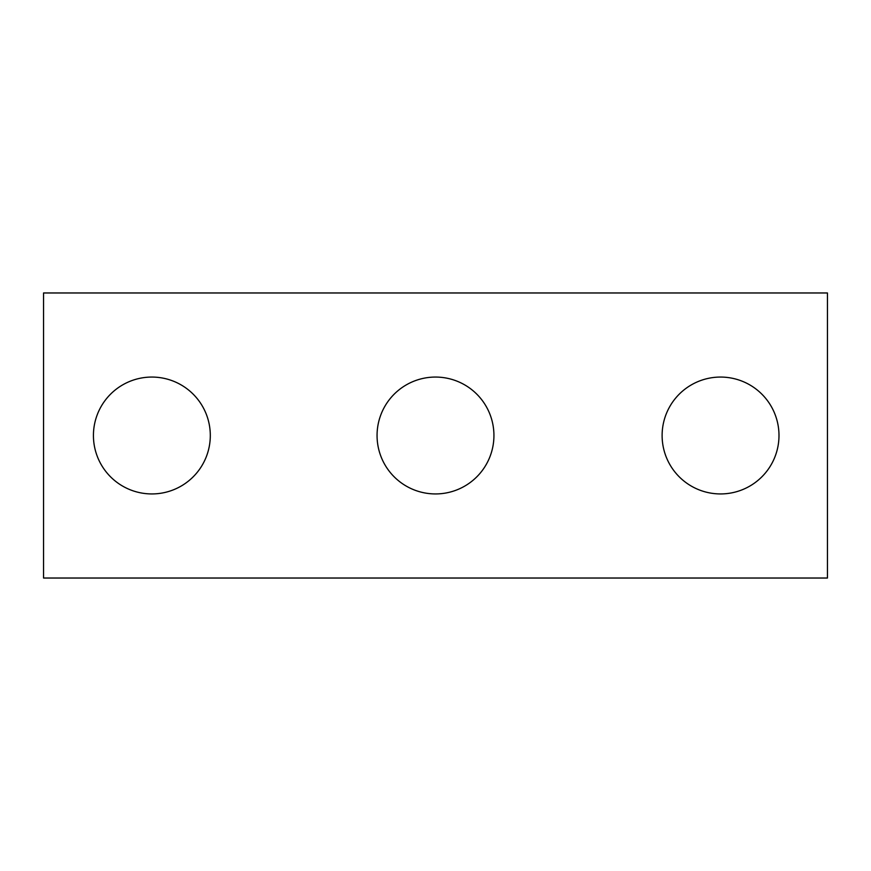 <?xml version="1.0" encoding="UTF-8"?>
<svg xmlns="http://www.w3.org/2000/svg" width="871" height="871" viewBox="0 0 871 871"><rect width="100%" height="100%" fill="white"/><g stroke="black" fill="none" stroke-linecap="round" stroke-linejoin="round"><path stroke-width="1.31" d="M827.45 578.028L43.55 578.028L43.55 292.972L827.45 292.972L827.45 578.028M210.303 435.5A58.433 58.433 0 0 0 122.648 384.895A58.433 58.433 0 0 0 122.648 486.105A58.433 58.433 0 0 0 210.303 435.5M493.933 435.5A58.433 58.433 0 0 0 406.278 384.895A58.433 58.433 0 0 0 406.278 486.105A58.433 58.433 0 0 0 493.933 435.5M778.99 435.5A58.433 58.433 0 0 0 691.334 384.895A58.433 58.433 0 0 0 691.334 486.105A58.433 58.433 0 0 0 778.99 435.5"/></g></svg>
